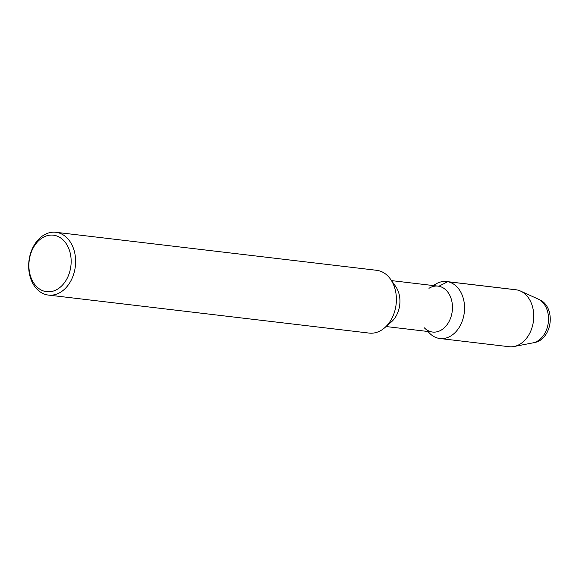 <?xml version="1.0" encoding="UTF-8"?>
<svg xmlns="http://www.w3.org/2000/svg" width="579" height="579" viewBox="0 0 579 579"><rect width="100%" height="100%" fill="white"/><g stroke="black" fill="none" stroke-linecap="round" stroke-linejoin="round"><path stroke-width="0.87" d="M539.375 299.712A21.908 16.176 96.8 0 1 550.05 322.684A21.908 16.176 96.8 0 1 534.301 342.522M55.859 232.288A31.613 23.348 96.8 0 1 57.024 232.469A31.613 23.348 96.8 0 1 75.227 267.209A31.613 23.348 96.8 0 1 48.448 295.087A31.613 23.348 96.8 0 1 28.95 260.955A31.613 23.348 96.8 0 1 55.859 232.288L376.639 270.299A31.613 23.348 96.8 0 1 377.805 270.48A31.613 23.348 96.8 0 1 390.456 279.107L395.595 286.337A23.124 17.073 96.8 0 1 391.382 321.924L384.695 327.757A31.613 23.348 96.8 0 1 369.228 333.091M391.527 280.612L438.014 286.12A23.124 17.073 96.8 0 1 438.868 286.25A23.124 17.073 96.8 0 1 452.177 311.661A23.124 17.073 96.8 0 1 432.593 332.049L386.084 326.542M390.456 279.107A31.613 23.348 96.8 0 1 384.695 327.75M54.419 235.335A28.458 21.01 96.8 0 1 65.724 280.858A28.458 21.01 96.8 0 1 29.92 274.106A28.458 21.01 96.8 0 1 54.419 235.335M433.345 285.57L435.386 284.282A28.682 21.177 96.8 0 1 446.626 281.546L515.824 289.746A28.682 21.177 96.8 0 1 516.888 289.913A28.682 21.177 96.8 0 1 520.557 291.078L538.094 299.039A22.675 16.74 96.8 0 1 538.347 299.162A22.675 16.74 96.8 0 1 548.313 322.481A22.675 16.74 96.8 0 1 533.172 342.819A22.675 16.74 96.8 0 1 532.897 342.877L513.986 346.524A28.682 21.177 96.8 0 1 509.107 346.712M538.347 299.162L540.417 300.154A21.908 16.176 96.8 0 1 550.05 322.684A21.908 16.176 96.8 0 1 535.423 342.334L533.172 342.819M520.557 291.078A28.682 21.177 96.8 0 1 533.483 320.723A28.682 21.177 96.8 0 1 513.986 346.524M446.626 281.546A28.682 21.177 96.8 0 1 447.69 281.712A28.682 21.177 96.8 0 1 464.199 313.225A28.682 21.177 96.8 0 1 439.902 338.512A28.682 21.177 96.8 0 1 429.596 333.229L427.903 331.499M428.952 288.328A23.124 17.073 96.8 0 1 438.868 286.25A23.124 17.073 96.8 0 1 450.737 317.661A23.124 17.073 96.8 0 1 424.284 327.794M438.868 286.25L447.69 281.712L516.888 289.913M48.419 295.08L369.199 333.091M439.881 338.512L509.079 346.712"/></g></svg>
